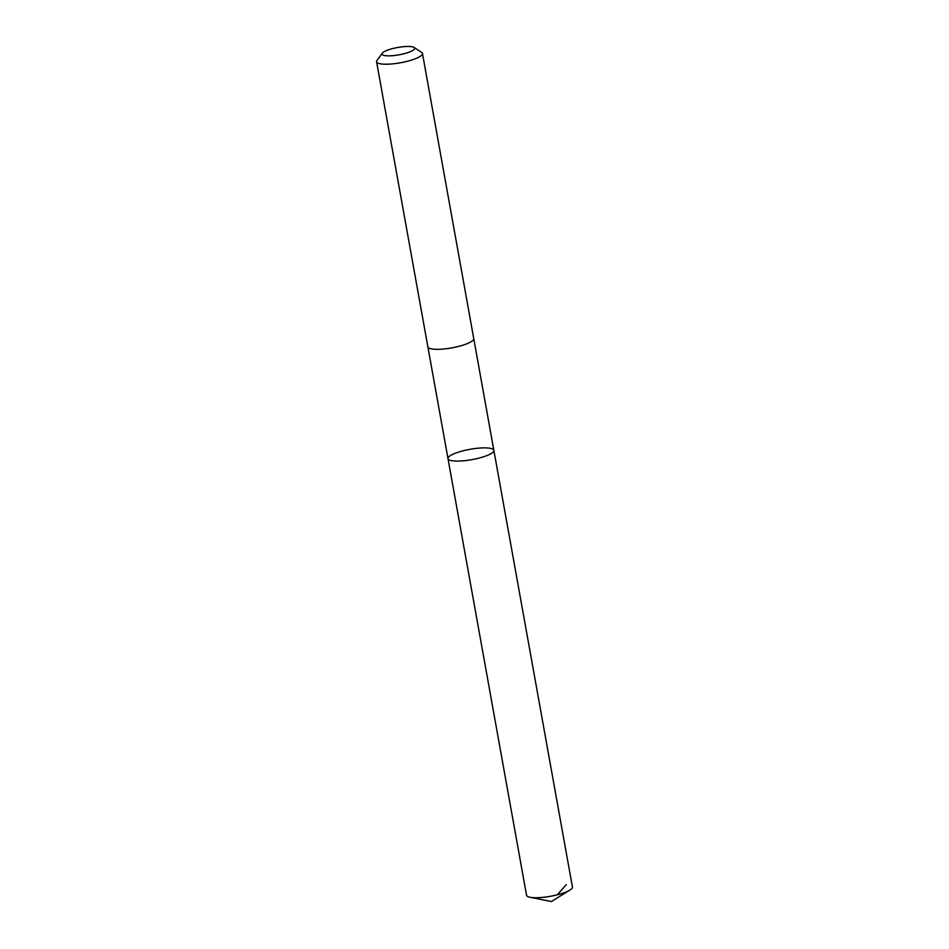 <?xml version="1.0" encoding="UTF-8"?>
<svg xmlns="http://www.w3.org/2000/svg" width="949" height="949" viewBox="0 0 949 949"><rect width="100%" height="100%" fill="white"/><g stroke="black" fill="none" stroke-linecap="round" stroke-linejoin="round"><path stroke-width="1.42" d="M449.316 456.374A23.31 5.243 169.8 0 1 474.405 448.628A23.31 5.243 169.8 0 1 493.86 450.36A23.31 5.243 169.8 0 1 471.855 459.648A23.31 5.243 169.8 0 1 447.987 458.616A23.31 5.243 169.8 0 1 449.316 456.374M526.541 895.251A23.31 5.243 -10.2 0 0 530.017 897.268A23.31 5.243 -10.2 0 0 550.42 896.283A23.31 5.243 -10.2 0 0 569.875 890.091A23.31 5.243 -10.2 0 0 571.096 889.237A23.31 5.243 -10.2 0 0 572.425 886.995L493.86 450.36A23.31 5.243 169.8 0 1 471.855 459.648A23.31 5.243 169.8 0 1 447.987 458.616L526.541 895.251M382.317 53.168L376.978 60.428A23.31 5.243 -10.2 0 0 376.575 61.732L427.869 346.848A23.31 5.243 -10.2 0 0 447.335 348.58A23.31 5.243 -10.2 0 0 472.424 340.833A23.31 5.243 -10.2 0 0 473.753 338.591L422.459 53.476A23.31 5.243 -10.2 0 0 421.617 52.397L414.072 47.45A16.584 3.725 -10.2 0 0 397.69 47.486A16.584 3.725 -10.2 0 0 382.317 53.168A16.584 3.725 -10.2 0 0 394.013 55.54A16.584 3.725 -10.2 0 0 413.717 49.811A16.584 3.725 -10.2 0 0 414.072 47.45M376.575 61.732A23.31 5.243 -10.2 0 0 396.03 63.464A23.31 5.243 -10.2 0 0 421.119 55.718A23.31 5.243 -10.2 0 0 422.459 53.476M557.336 894.788L566.304 884.634M530.017 897.268L551.357 901.55L569.875 890.091M427.892 346.954L447.987 458.616M473.765 338.698L493.86 450.36"/></g></svg>
